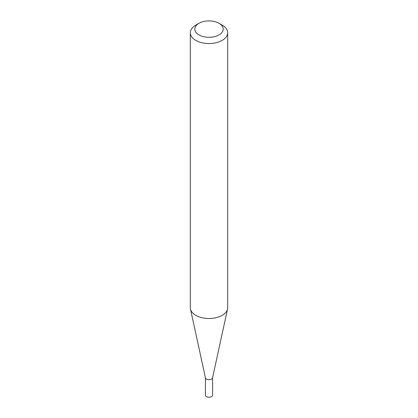 <?xml version="1.0" encoding="UTF-8"?>
<svg xmlns="http://www.w3.org/2000/svg" width="418" height="418" viewBox="0 0 418 418"><rect width="100%" height="100%" fill="white"/><g stroke="black" fill="none" stroke-linecap="round" stroke-linejoin="round"><path stroke-width="0.63" d="M227.679 32.761L227.679 307.7A18.679 10.784 180 0 1 227.538 309.043L212.553 377.872A3.584 2.069 180 0 1 210.16 379.575A3.584 2.069 180 0 1 206.466 379.079A3.584 2.069 180 0 1 205.447 377.872L190.462 309.043A18.679 10.784 180 0 1 190.321 307.7L190.321 32.761A18.679 10.784 180 0 1 195.791 25.132L198.963 23.303A14.196 8.198 0 0 0 198.963 34.893A14.196 8.198 0 0 0 219.037 34.893A14.196 8.198 0 0 0 219.037 23.303L222.209 25.132A18.679 10.784 180 0 1 227.679 32.761A18.679 10.784 180 0 1 216.148 42.725A18.679 10.784 180 0 1 195.791 40.384A18.679 10.784 180 0 1 190.321 32.761M212.584 377.747L212.584 395.188A3.584 2.069 180 0 1 210.369 397.1A3.584 2.069 180 0 1 206.466 396.651A3.584 2.069 180 0 1 205.416 395.188L205.416 377.747M227.538 309.043A18.679 10.784 180 0 1 215.056 317.905A18.679 10.784 180 0 1 195.791 315.329A18.679 10.784 180 0 1 190.462 309.043M222.209 25.132L219.037 23.303A14.196 8.198 0 0 0 198.963 23.303"/></g></svg>
